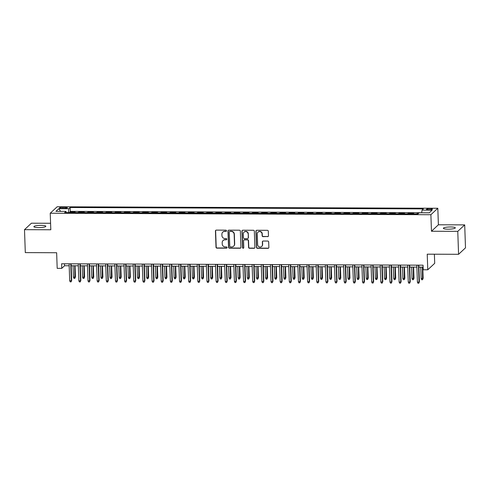 <?xml version="1.0" encoding="UTF-8"?>
<svg xmlns="http://www.w3.org/2000/svg" width="490" height="490" viewBox="0 0 490 490"><rect width="100%" height="100%" fill="white"/><g stroke="black" fill="none" stroke-linecap="round" stroke-linejoin="round"><path stroke-width="0.73" d="M226.509 230.79A0.643 0.619 -133 0 0 225.853 230.159L216.311 230.116A0.919 0.882 -133 0 0 215.447 231.017L216.01 247.236A0.919 0.882 -133 0 0 216.941 248.142L226.484 248.179A0.643 0.619 -133 0 0 227.091 247.554A0.643 0.619 -133 0 0 226.441 246.917L225.204 246.911A2.934 2.824 -133 0 1 222.233 244.02L222.184 242.666A2.934 2.824 -133 0 1 224.959 239.794L226.19 239.8A0.643 0.619 -133 0 0 226.797 239.169A0.643 0.619 -133 0 0 226.147 238.538L224.916 238.532A2.934 2.824 -133 0 1 221.939 235.635L221.89 234.287A2.934 2.824 -133 0 1 224.665 231.415L225.902 231.421A0.643 0.619 -133 0 0 226.509 230.79M450.537 226.956A5.984 1.096 -2 0 0 443.358 228.279A5.984 1.096 -2 0 0 448.142 229.191A5.984 1.096 -2 0 0 455.314 227.862A5.984 1.096 -2 0 0 450.537 226.956M41.056 225.363A5.984 1.096 -2 0 0 33.884 226.686A5.984 1.096 -2 0 0 38.661 227.599A5.984 1.096 -2 0 0 45.84 226.27A5.984 1.096 -2 0 0 41.056 225.363M430.024 208.667A2.989 0.551 -2 0 0 426.435 209.334A2.989 0.551 -2 0 0 428.83 209.787A2.989 0.551 -2 0 0 432.413 209.126A2.989 0.551 -2 0 0 430.024 208.667M267.595 236.67A0.919 0.882 -133 0 0 268.465 235.776L268.306 231.225A0.919 0.882 -133 0 0 267.375 230.318L256.772 230.275A0.919 0.882 -133 0 0 255.909 231.176L256.472 247.395A0.919 0.882 -133 0 0 257.403 248.301L268.006 248.344A0.919 0.882 -133 0 0 268.869 247.444L268.679 241.944A0.919 0.882 -133 0 0 267.748 241.043L263.21 241.025A0.919 0.882 -133 0 0 262.346 241.919L262.438 244.651A2.456 2.358 -133 0 1 259.143 246.838A2.456 2.358 -133 0 1 257.636 244.626L257.262 233.951A2.456 2.358 -133 0 1 260.564 231.758A2.456 2.358 -133 0 1 262.07 233.969L262.132 235.751A0.919 0.882 -133 0 0 263.063 236.652L267.785 236.499A0.919 0.882 -133 0 0 268.275 236.345M50.58 223.275L31.427 223.201L24.5 229.663L25.302 252.613L56.644 252.736L57.189 268.342L61.765 268.361L61.599 263.773L423.041 265.176L423.201 269.769L427.776 269.788L434.704 263.326L434.385 254.206M457.77 231.347L464.698 224.892L438.391 224.788L431.463 231.249L457.77 231.347L458.573 254.304L427.231 254.181L427.776 269.788M431.463 231.249L430.888 214.718L50.231 213.236L57.158 206.78L437.815 208.262L430.888 214.718M24.5 229.663L50.807 229.767L50.231 213.236M240.37 231.115A0.919 0.882 -133 0 0 239.439 230.208L228.842 230.165A0.919 0.882 -133 0 0 227.972 231.066L228.542 247.285A0.919 0.882 -133 0 0 229.473 248.191L240.069 248.234A0.919 0.882 -133 0 0 240.939 247.334L240.37 231.115M242.807 230.22L253.41 230.263A0.919 0.882 -133 0 1 254.335 231.17L254.904 247.389A0.919 0.882 -133 0 1 254.034 248.289L249.502 248.271A0.919 0.882 -133 0 1 248.571 247.364L248.344 240.786A0.919 0.882 -133 0 0 247.413 239.88L244.4 239.867A0.919 0.882 -133 0 0 243.536 240.768L243.775 247.615A0.643 0.619 -133 0 1 242.911 248.191A0.643 0.619 -133 0 1 242.519 247.609L241.944 231.121A0.919 0.882 -133 0 1 242.807 230.22M464.698 224.892L465.5 247.842L458.573 254.304M418.613 213.315L417.376 213.309L417.4 213.983M416.659 213.983A3.736 0.76 -89.8 0 1 416.69 213.946L413.033 213.934L413.713 213.297L408.225 213.273L408.25 213.946M407.509 213.946A3.736 0.76 -89.8 0 1 407.539 213.91L403.882 213.897L404.562 213.26L399.074 213.236L399.099 213.916M398.358 213.91A3.736 0.76 -89.8 0 1 398.388 213.873L394.732 213.861L395.412 213.224L389.924 213.199L389.948 213.879M389.207 213.873A3.736 0.76 -89.8 0 1 389.238 213.836L385.581 213.824L386.267 213.187L380.773 213.168L380.797 213.842M380.056 213.842A3.736 0.76 -89.8 0 1 380.093 213.805L376.43 213.787L377.116 213.15L371.622 213.132L371.647 213.805M370.906 213.805A3.736 0.76 -89.8 0 1 370.942 213.769L367.28 213.75L367.966 213.113L362.471 213.095L362.496 213.769M361.755 213.769A3.736 0.76 -89.8 0 1 361.791 213.732L358.129 213.72L358.815 213.083L353.321 213.058L353.345 213.738M352.604 213.732A3.736 0.76 -89.8 0 1 352.641 213.695L348.978 213.683L349.664 213.046L344.17 213.021L344.194 213.701M343.453 213.695A3.736 0.76 -89.8 0 1 343.49 213.658L339.827 213.646L340.513 213.009L335.019 212.985L335.044 213.665M334.303 213.658A3.736 0.76 -89.8 0 1 334.339 213.628L330.677 213.609L331.363 212.972L325.875 212.954L325.893 213.628M325.152 213.628A3.736 0.76 -89.8 0 1 325.188 213.591L321.526 213.573L322.212 212.936L316.724 212.917L316.742 213.591M316.001 213.591A3.736 0.76 -89.8 0 1 316.038 213.554L312.375 213.542L313.061 212.905L307.573 212.881L307.598 213.554M306.85 213.554A3.736 0.76 -89.8 0 1 306.887 213.518L303.23 213.505L303.91 212.868L298.422 212.844L298.447 213.524M297.706 213.518A3.736 0.76 -89.8 0 1 297.736 213.481L294.08 213.469L294.76 212.832L289.272 212.807L289.296 213.487M288.555 213.481A3.736 0.76 -89.8 0 1 288.586 213.444L284.929 213.432L285.609 212.795L280.121 212.776L280.145 213.45M279.404 213.45A3.736 0.76 -89.8 0 1 279.435 213.413L275.778 213.395L276.458 212.758L270.97 212.74L270.995 213.413M270.253 213.413A3.736 0.76 -89.8 0 1 270.284 213.377L266.627 213.358L267.307 212.721L261.819 212.703L261.844 213.377M261.103 213.377A3.736 0.76 -89.8 0 1 261.133 213.34L257.477 213.328L258.157 212.691L252.668 212.666L252.693 213.346M251.952 213.34A3.736 0.76 -89.8 0 1 251.983 213.303L248.326 213.291L249.006 212.654L243.518 212.629L243.542 213.309M242.801 213.303A3.736 0.76 -89.8 0 1 242.838 213.266L239.175 213.254L239.861 212.617L234.367 212.599L234.392 213.273M233.65 213.266A3.736 0.76 -89.8 0 1 233.687 213.236L230.024 213.217L230.71 212.58L225.216 212.562L225.241 213.236M224.5 213.236A3.736 0.76 -89.8 0 1 224.536 213.199L220.874 213.181L221.56 212.544L216.066 212.525L216.09 213.199M215.349 213.199A3.736 0.76 -89.8 0 1 215.386 213.162L211.723 213.15L212.409 212.513L206.915 212.489L206.939 213.162M206.198 213.162A3.736 0.76 -89.8 0 1 206.235 213.126L202.572 213.113L203.258 212.476L197.764 212.452L197.789 213.132M197.047 213.126A3.736 0.76 -89.8 0 1 197.084 213.089L193.421 213.077L194.107 212.44L188.619 212.415L188.638 213.095M187.897 213.089A3.736 0.76 -89.8 0 1 187.933 213.052L184.271 213.04L184.957 212.403L179.469 212.384L179.487 213.058M178.746 213.058A3.736 0.76 -89.8 0 1 178.783 213.021L175.12 213.003L175.806 212.366L170.318 212.348L170.342 213.021M169.595 213.021A3.736 0.76 -89.8 0 1 169.632 212.985L165.969 212.966L166.655 212.329L161.167 212.311L161.192 212.985M160.444 212.985A3.736 0.76 -89.8 0 1 160.481 212.948L156.825 212.936L157.504 212.299L152.016 212.274L152.041 212.954M151.3 212.948A3.736 0.76 -89.8 0 1 151.33 212.911L147.674 212.899L148.354 212.262L142.866 212.237L142.89 212.917M142.149 212.911A3.736 0.76 -89.8 0 1 142.18 212.874L138.523 212.862L139.203 212.225L133.715 212.207L133.739 212.881M132.998 212.874A3.736 0.76 -89.8 0 1 133.029 212.844L129.372 212.825L130.052 212.188L124.564 212.17L124.589 212.844M123.847 212.844A3.736 0.76 -89.8 0 1 123.878 212.807L120.222 212.789L120.901 212.152L115.413 212.133L115.438 212.807M114.697 212.807A3.736 0.76 -89.8 0 1 114.727 212.77L111.071 212.758L111.751 212.121L106.263 212.096L106.287 212.77M105.546 212.77A3.736 0.76 -89.8 0 1 105.583 212.734L101.92 212.721L102.606 212.084L97.112 212.06L97.136 212.74M96.395 212.734A3.736 0.76 -89.8 0 1 96.432 212.697L92.769 212.685L93.455 212.048L87.961 212.023L87.986 212.703M87.245 212.697A3.736 0.76 -89.8 0 1 87.281 212.66L83.619 212.648L84.305 212.011L78.81 211.992L78.131 212.629A3.736 0.76 90.2 0 0 78.094 212.666M78.835 212.666L78.81 211.992M61.826 208.342L63.841 208.348A2.897 0.533 -2 0 0 67.314 207.705A2.897 0.533 -2 0 0 64.999 207.264L62.983 207.258A2.897 0.533 -2 0 0 59.511 207.901A2.897 0.533 -2 0 0 61.826 208.342M421.67 212.776L422.049 210.112L423.36 208.887L70.156 207.515L68.845 208.734L68.294 212.623M422.049 210.112L432.113 210.149L429.265 212.801L419.201 212.764L417.89 213.989L64.686 212.611L65.997 211.392L55.934 211.349L58.776 208.697L68.845 208.734M421.676 212.74L70.291 211.368L69.66 211.956L75.154 211.974L74.468 212.611A3.736 0.76 90.2 0 0 74.431 212.648M87.281 212.66L87.961 212.023M96.432 212.697L97.112 212.06M105.583 212.734L106.263 212.096M114.727 212.77L115.413 212.133M123.878 212.807L124.564 212.17M133.029 212.844L133.715 212.207M142.18 212.874L142.866 212.237M151.33 212.911L152.016 212.274M160.481 212.948L161.167 212.311M169.632 212.985L170.318 212.348M178.783 213.021L179.469 212.384M187.933 213.052L188.619 212.415M197.084 213.089L197.764 212.452M206.235 213.126L206.915 212.489M215.386 213.162L216.066 212.525M224.536 213.199L225.216 212.562M233.687 213.236L234.367 212.599M242.838 213.266L243.518 212.629M251.983 213.303L252.668 212.666M261.133 213.34L261.819 212.703M270.284 213.377L270.97 212.74M279.435 213.413L280.121 212.776M288.586 213.444L289.272 212.807M297.736 213.481L298.422 212.844M306.887 213.518L307.573 212.881M316.038 213.554L316.724 212.917M325.188 213.591L325.875 212.954M334.339 213.628L335.019 212.985M343.49 213.658L344.17 213.021M352.641 213.695L353.321 213.058M361.791 213.732L362.471 213.095M370.942 213.769L371.622 213.132M380.093 213.805L380.773 213.168M389.238 213.836L389.924 213.199M398.388 213.873L399.074 213.236M407.539 213.91L408.225 213.273M416.69 213.946L417.376 213.309M438.391 224.788L437.815 208.262M61.765 268.361L64.57 265.745L69.182 265.764M71.173 265.77L78.326 265.794M80.323 265.807L87.477 265.831M89.474 265.837L96.628 265.868M98.625 265.874L105.779 265.905M107.776 265.911L114.93 265.941M116.926 265.947L124.08 265.972M126.077 265.984L133.231 266.009M135.228 266.021L142.382 266.046M144.379 266.052L151.533 266.082M153.529 266.088L160.683 266.119M162.68 266.125L169.834 266.156M171.831 266.162L178.985 266.186M180.975 266.199L188.136 266.223M190.126 266.229L197.286 266.26M199.277 266.266L206.437 266.297M208.428 266.303L215.582 266.333M217.578 266.339L224.732 266.364M226.729 266.376L233.883 266.401M235.88 266.413L243.034 266.438M245.031 266.444L252.185 266.474M254.181 266.48L261.335 266.511M263.332 266.517L270.486 266.548M272.483 266.554L279.637 266.578M281.634 266.591L288.788 266.615M290.784 266.621L297.938 266.652M299.935 266.658L307.089 266.689M309.086 266.695L316.24 266.725M318.237 266.732L325.391 266.756M327.381 266.768L334.541 266.793M336.532 266.805L343.692 266.829M345.683 266.836L352.843 266.866M354.834 266.872L361.988 266.903M363.984 266.909L371.138 266.94M373.135 266.946L380.289 266.97M382.286 266.983L389.44 267.007M391.437 267.013L398.591 267.044M400.587 267.05L407.741 267.081M409.738 267.087L416.892 267.117M418.889 267.124L423.109 267.142M64.502 263.785L64.57 265.745M69.684 212.629L69.66 211.956M70.291 211.368L70.156 207.515M66.358 212.617L65.997 211.392M60.631 211.368L58.776 208.697M226.398 231.157A0.643 0.619 -133 0 1 226.086 231.243L224.855 231.237A2.934 2.824 -133 0 0 222.95 231.972L222.766 232.15M223.054 240.529L223.244 240.357A2.934 2.824 -133 0 1 225.143 239.622L226.38 239.622A0.643 0.619 -133 0 0 226.692 239.543M215.821 230.269A0.919 0.882 -133 0 0 215.631 230.845L216.2 247.064A0.919 0.882 -133 0 0 217.131 247.971L226.674 248.007A0.643 0.619 -133 0 0 226.986 247.922M228.346 230.318A0.919 0.882 -133 0 0 228.162 230.888L228.732 247.113A0.919 0.882 -133 0 0 229.657 248.02L240.259 248.056A0.919 0.882 -133 0 0 240.749 247.909M229.871 231.433A0.643 0.619 -133 0 0 229.265 232.064L229.767 246.299A0.643 0.619 -133 0 0 230.416 246.936L231.715 246.942A2.934 2.824 -133 0 0 234.489 244.069L234.153 234.336A2.934 2.824 -133 0 0 231.176 231.439L230.061 231.262A0.643 0.619 -133 0 0 229.645 231.421L229.461 231.592M233.62 246.201L233.804 246.029A2.934 2.824 -133 0 0 234.679 243.891L234.489 244.069M230.061 231.262L231.366 231.262A2.934 2.824 -133 0 1 234.336 234.159L234.679 243.891M243.812 240.1L243.996 239.922A0.919 0.882 -133 0 1 244.59 239.696L247.597 239.708A0.919 0.882 -133 0 1 248.528 240.614L248.761 247.193A0.919 0.882 -133 0 0 249.686 248.093L254.224 248.112A0.919 0.882 -133 0 0 254.72 247.965M242.317 230.374A0.919 0.882 -133 0 0 242.127 230.943L242.703 247.438A0.643 0.619 -133 0 0 243.671 247.989M248.105 233.963A2.456 2.358 -133 0 0 244.026 232.156A2.456 2.358 -133 0 0 243.297 233.938L243.432 237.705A0.919 0.882 -133 0 0 244.357 238.606L247.37 238.618A0.919 0.882 -133 0 0 248.234 237.724L248.289 233.785A2.456 2.358 -133 0 0 244.216 231.978L244.026 232.156M247.965 238.391L248.148 238.214A0.919 0.882 -133 0 0 248.424 237.546L248.234 237.724M248.289 233.785L248.424 237.546M257.991 232.162L258.181 231.99A2.456 2.358 -133 0 1 262.254 233.797L262.315 235.574A0.919 0.882 -133 0 0 263.246 236.48L267.785 236.499M261.709 246.433L261.899 246.262A2.456 2.358 -133 0 0 262.628 244.473L262.438 244.651M262.72 241.172A0.919 0.882 -133 0 0 262.53 241.748L262.628 244.473M256.282 230.429A0.919 0.882 -133 0 0 256.099 230.998L256.662 247.223A0.919 0.882 -133 0 0 257.593 248.124L268.189 248.167A0.919 0.882 -133 0 0 268.685 248.02M75.429 276.936L74.848 278.375L73.929 278.369L73.445 277.248L75.429 276.936L75.044 265.782M74.848 278.375L74.694 265.782M73.445 277.248L73.047 265.776M70.756 263.81L71.35 280.746L71.687 280.433L71.099 281.866L71.35 280.746L69.703 280.739L69.108 263.798M71.687 280.433L71.105 263.81M71.099 281.866L70.186 281.86L69.703 280.739M84.58 276.973L83.998 278.412L83.079 278.406L82.596 277.285L84.58 276.973L84.194 265.819M83.998 278.412L83.845 265.819M82.596 277.285L82.198 265.813M93.731 277.009L93.143 278.449L92.23 278.443L91.746 277.316L93.731 277.009L93.345 265.856M93.143 278.449L92.996 265.856M91.746 277.316L91.348 265.85M102.882 277.046L102.294 278.479L101.381 278.479L100.897 277.352L102.882 277.046L102.496 265.892M102.294 278.479L102.147 265.892M100.897 277.352L100.499 265.88M112.032 277.083L111.444 278.516L110.532 278.516L110.048 277.389L112.032 277.083L111.647 265.929M111.444 278.516L111.297 265.923M110.048 277.389L109.65 265.917M79.907 263.841L80.501 280.782L80.838 280.464L80.25 281.903L80.501 280.782L78.853 280.776L78.259 263.834M80.838 280.464L80.256 263.847M80.25 281.903L79.337 281.897L78.853 280.776M89.058 263.877L89.652 280.813L89.989 280.5L89.401 281.94L89.652 280.813L88.004 280.807L87.41 263.871M89.989 280.5L89.407 263.877M89.401 281.94L88.488 281.934L88.004 280.807M98.208 263.914L98.802 280.85L99.139 280.537L98.551 281.977L98.802 280.85L97.155 280.844L96.561 263.908M99.139 280.537L98.557 263.914M98.551 281.977L97.639 281.971L97.155 280.844M107.359 263.951L107.953 280.886L108.29 280.574L107.702 282.007L107.953 280.886L106.306 280.88L105.711 263.945M108.29 280.574L107.708 263.951M107.702 282.007L106.783 282.007L106.306 280.88M121.183 277.12L120.595 278.553L119.683 278.553L119.199 277.426L121.183 277.12L120.791 265.96M120.595 278.553L120.448 265.96M119.199 277.426L118.801 265.954M116.51 263.988L117.098 280.923L117.441 280.611L116.853 282.044L117.098 280.923L115.456 280.917L114.862 263.981M117.441 280.611L116.859 263.988M116.853 282.044L115.934 282.044L115.456 280.917M130.334 277.15L129.746 278.589L128.833 278.583L128.349 277.463L130.334 277.15L129.942 265.997M129.746 278.589L129.599 265.997M128.349 277.463L127.951 265.99M125.661 264.018L126.249 280.96L126.585 280.641L126.004 282.081L126.249 280.96L124.607 280.954L124.013 264.012M126.585 280.641L126.01 264.024M126.004 282.081L125.085 282.075L124.607 280.954M139.485 277.187L138.897 278.626L137.984 278.62L137.5 277.493L139.485 277.187L139.093 266.033M138.897 278.626L138.744 266.033M137.5 277.493L137.102 266.027M134.811 264.055L135.399 280.997L135.736 280.678L135.154 282.118L135.399 280.997L133.752 280.99L133.164 264.049M135.736 280.678L135.16 264.055M135.154 282.118L134.236 282.111L133.752 280.99M148.635 277.224L148.047 278.663L147.135 278.657L146.651 277.53L148.635 277.224L148.243 266.07M148.047 278.663L147.894 266.07M146.651 277.53L146.253 266.064M143.962 264.092L144.55 281.027L144.887 280.715L144.305 282.154L144.55 281.027L142.902 281.021L142.314 264.086M144.887 280.715L144.311 264.092M144.305 282.154L143.386 282.148L142.902 281.021M157.786 277.26L157.198 278.694L156.286 278.694L155.802 277.567L157.786 277.26L157.394 266.107M157.198 278.694L157.045 266.101M155.802 277.567L155.397 266.095M153.113 264.128L153.701 281.064L154.038 280.752L153.456 282.185L153.701 281.064L152.053 281.058L151.465 264.122M154.038 280.752L153.462 264.128M153.456 282.185L152.537 282.185L152.053 281.058M166.937 277.297L166.349 278.73L165.436 278.73L164.952 277.603L166.937 277.297L166.545 266.137M166.349 278.73L166.196 266.137M164.952 277.603L164.548 266.131M162.264 264.165L162.852 281.101L163.188 280.788L162.6 282.222L162.852 281.101L161.204 281.095L160.616 264.159M163.188 280.788L162.607 264.165M162.6 282.222L161.688 282.222L161.204 281.095M176.088 277.328L175.5 278.767L174.587 278.761L174.103 277.64L176.088 277.328L175.696 266.174M175.5 278.767L175.346 266.174M174.103 277.64L173.699 266.168M171.414 264.202L172.002 281.138L172.339 280.825L171.751 282.258L172.002 281.138L170.355 281.131L169.767 264.19M172.339 280.825L171.757 264.202M171.751 282.258L170.839 282.252L170.355 281.131M185.238 277.365L184.65 278.804L183.732 278.798L183.254 277.677L185.238 277.365L184.846 266.211M184.65 278.804L184.497 266.211M183.254 277.677L182.85 266.205M180.559 264.233L181.153 281.174L181.49 280.856L180.902 282.295L181.153 281.174L179.505 281.168L178.917 264.226M181.49 280.856L180.908 264.239M180.902 282.295L179.989 282.289L179.505 281.168M194.389 277.401L193.801 278.841L192.882 278.835L192.405 277.707L194.389 277.401L193.997 266.248M193.801 278.841L193.648 266.248M192.405 277.707L192 266.242M189.71 264.269L190.304 281.205L190.641 280.893L190.053 282.332L190.304 281.205L188.656 281.199L188.062 264.263M190.641 280.893L190.059 264.269M190.053 282.332L189.14 282.326L188.656 281.199M203.534 277.438L202.952 278.871L202.033 278.871L201.555 277.744L203.534 277.438L203.148 266.284M202.952 278.871L202.799 266.284M201.555 277.744L201.151 266.272M198.86 264.306L199.454 281.242L199.791 280.929L199.203 282.369L199.454 281.242L197.807 281.236L197.213 264.3M199.791 280.929L199.21 264.306M199.203 282.369L198.291 282.363L197.807 281.236M212.685 277.475L212.103 278.908L211.184 278.908L210.7 277.781L212.685 277.475L212.299 266.321M212.103 278.908L211.95 266.315M210.7 277.781L210.302 266.309M208.011 264.343L208.605 281.278L208.942 280.966L208.354 282.399L208.605 281.278L206.958 281.272L206.364 264.337M208.942 280.966L208.36 264.343M208.354 282.399L207.442 282.399L206.958 281.272M221.835 277.512L221.253 278.945L220.335 278.945L219.851 277.818L221.835 277.512L221.449 266.352M221.253 278.945L221.1 266.352M219.851 277.818L219.453 266.346M217.162 264.38L217.756 281.315L218.093 281.003L217.505 282.436L217.756 281.315L216.108 281.309L215.514 264.373M218.093 281.003L217.511 264.38M217.505 282.436L216.592 282.436L216.108 281.309M230.986 277.542L230.404 278.982L229.485 278.975L229.002 277.855L230.986 277.542L230.6 266.389M230.404 278.982L230.251 266.389M229.002 277.855L228.603 266.382M226.313 264.41L226.907 281.352L227.244 281.033L226.656 282.473L226.907 281.352L225.259 281.346L224.665 264.404M227.244 281.033L226.662 264.416M226.656 282.473L225.743 282.467L225.259 281.346M240.137 277.579L239.549 279.018L238.636 279.012L238.152 277.885L240.137 277.579L239.751 266.425M239.549 279.018L239.402 266.425M238.152 277.885L237.754 266.419M235.463 264.447L236.058 281.389L236.394 281.07L235.806 282.51L236.058 281.389L234.41 281.382L233.816 264.441M236.394 281.07L235.813 264.447M235.806 282.51L234.894 282.503L234.41 281.382M249.288 277.616L248.7 279.055L247.787 279.049L247.303 277.922L249.288 277.616L248.902 266.462M248.7 279.055L248.553 266.462M247.303 277.922L246.905 266.456M244.614 264.484L245.208 281.419L245.545 281.107L244.957 282.546L245.208 281.419L243.561 281.413L242.967 264.478M245.545 281.107L244.963 264.484M244.957 282.546L244.038 282.54L243.561 281.413M258.438 277.652L257.85 279.086L256.938 279.086L256.454 277.959L258.438 277.652L258.046 266.499M257.85 279.086L257.703 266.493M256.454 277.959L256.056 266.487M253.765 264.52L254.359 281.456L254.696 281.144L254.108 282.577L254.359 281.456L252.711 281.45L252.117 264.514M254.696 281.144L254.114 264.52M254.108 282.577L253.189 282.577L252.711 281.45M267.589 277.689L267.001 279.122L266.088 279.122L265.605 277.995L267.589 277.689L267.197 266.529M267.001 279.122L266.854 266.529M265.605 277.995L265.206 266.523M262.916 264.557L263.504 281.493L263.841 281.18L263.259 282.614L263.504 281.493L261.862 281.487L261.268 264.551M263.841 281.18L263.265 264.557M263.259 282.614L262.34 282.614L261.862 281.487M276.74 277.72L276.152 279.159L275.239 279.153L274.755 278.032L276.74 277.72L276.348 266.566M276.152 279.159L276.005 266.566M274.755 278.032L274.357 266.56M272.066 264.594L272.654 281.529L272.991 281.217L272.409 282.65L272.654 281.529L271.007 281.523L270.419 264.582M272.991 281.217L272.416 264.594M272.409 282.65L271.491 282.644L271.007 281.523M285.891 277.757L285.303 279.196L284.39 279.19L283.906 278.069L285.891 277.757L285.499 266.603M285.303 279.196L285.149 266.603M283.906 278.069L283.508 266.597M281.217 264.625L281.805 281.566L282.142 281.248L281.56 282.687L281.805 281.566L280.158 281.56L279.57 264.618M282.142 281.248L281.566 264.631M281.56 282.687L280.641 282.681L280.158 281.56M295.041 277.793L294.453 279.233L293.541 279.227L293.057 278.1L295.041 277.793L294.649 266.64M294.453 279.233L294.3 266.64M293.057 278.1L292.653 266.634M290.368 264.661L290.956 281.597L291.293 281.285L290.711 282.724L290.956 281.597L289.308 281.591L288.72 264.655M291.293 281.285L290.717 264.661M290.711 282.724L289.792 282.718L289.308 281.591M304.192 277.83L303.604 279.263L302.691 279.263L302.207 278.136L304.192 277.83L303.8 266.676M303.604 279.263L303.451 266.67M302.207 278.136L301.803 266.664M299.519 264.698L300.107 281.634L300.444 281.321L299.856 282.761L300.107 281.634L298.459 281.628L297.871 264.692M300.444 281.321L299.862 264.698M299.856 282.761L298.943 282.755L298.459 281.628M313.343 277.867L312.755 279.3L311.842 279.3L311.358 278.173L313.343 277.867L312.951 266.713M312.755 279.3L312.602 266.707M311.358 278.173L310.954 266.701M308.669 264.735L309.257 281.67L309.594 281.358L309.006 282.791L309.257 281.67L307.61 281.664L307.022 264.729M309.594 281.358L309.012 264.735M309.006 282.791L308.094 282.791L307.61 281.664M322.494 277.904L321.906 279.337L320.987 279.331L320.509 278.21L322.494 277.904L322.102 266.744M321.906 279.337L321.752 266.744M320.509 278.21L320.105 266.738M317.82 264.772L318.408 281.707L318.745 281.395L318.157 282.828L318.408 281.707L316.76 281.701L316.173 264.765M318.745 281.395L318.163 264.772M318.157 282.828L317.244 282.828L316.76 281.701M331.644 277.934L331.056 279.374L330.138 279.367L329.66 278.247L331.644 277.934L331.252 266.781M331.056 279.374L330.903 266.781M329.66 278.247L329.255 266.774M326.965 264.802L327.559 281.744L327.896 281.425L327.308 282.865L327.559 281.744L325.911 281.738L325.323 264.796M327.896 281.425L327.314 264.808M327.308 282.865L326.395 282.859L325.911 281.738M340.789 277.971L340.207 279.41L339.288 279.404L338.81 278.277L340.789 277.971L340.403 266.817M340.207 279.41L340.054 266.817M338.81 278.277L338.406 266.811M336.115 264.839L336.71 281.781L337.046 281.462L336.459 282.901L336.71 281.781L335.062 281.768L334.468 264.833M337.046 281.462L336.465 264.839M336.459 282.901L335.546 282.895L335.062 281.768M349.94 278.008L349.358 279.447L348.439 279.441L347.955 278.314L349.94 278.008L349.554 266.854M349.358 279.447L349.205 266.854M347.955 278.314L347.557 266.848M345.266 264.876L345.86 281.811L346.197 281.499L345.609 282.938L345.86 281.811L344.213 281.805L343.619 264.87M346.197 281.499L345.615 264.876M345.609 282.938L344.697 282.932L344.213 281.805M359.09 278.044L358.509 279.478L357.59 279.478L357.106 278.351L359.09 278.044L358.704 266.891M358.509 279.478L358.355 266.885M357.106 278.351L356.708 266.879M354.417 264.912L355.011 281.848L355.348 281.536L354.76 282.969L355.011 281.848L353.363 281.842L352.769 264.906M355.348 281.536L354.766 264.912M354.76 282.969L353.847 282.969L353.363 281.842M368.241 278.081L367.659 279.514L366.74 279.514L366.257 278.387L368.241 278.081L367.855 266.921M367.659 279.514L367.506 266.921M366.257 278.387L365.859 266.915M363.568 264.949L364.162 281.885L364.499 281.572L363.911 283.006L364.162 281.885L362.514 281.879L361.92 264.943M364.499 281.572L363.917 264.949M363.911 283.006L362.998 283.006L362.514 281.879M377.392 278.112L376.804 279.551L375.891 279.545L375.407 278.424L377.392 278.112L377.006 266.958M376.804 279.551L376.657 266.958M375.407 278.424L375.009 266.952M372.719 264.986L373.313 281.921L373.649 281.609L373.062 283.042L373.313 281.921L371.665 281.915L371.071 264.974M373.649 281.609L373.068 264.986M373.062 283.042L372.149 283.036L371.665 281.915M386.543 278.149L385.955 279.588L385.042 279.582L384.558 278.461L386.543 278.149L386.157 266.995M385.955 279.588L385.808 266.995M384.558 278.461L384.16 266.989M381.869 265.017L382.463 281.958L382.8 281.64L382.212 283.079L382.463 281.958L380.816 281.952L380.222 265.01M382.8 281.64L382.218 265.023M382.212 283.079L381.293 283.073L380.816 281.952M395.693 278.185L395.105 279.625L394.193 279.618L393.709 278.492L395.693 278.185L395.308 267.032M395.105 279.625L394.958 267.032M393.709 278.492L393.311 267.026M391.02 265.053L391.614 281.989L391.951 281.677L391.363 283.116L391.614 281.989L389.966 281.983L389.372 265.047M391.951 281.677L391.369 265.053M391.363 283.116L390.444 283.11L389.966 281.983M404.844 278.222L404.256 279.655L403.344 279.655L402.86 278.528L404.844 278.222L404.452 267.068M404.256 279.655L404.109 267.062M402.86 278.528L402.462 267.056M400.171 265.09L400.759 282.026L401.102 281.713L400.514 283.147L400.759 282.026L399.117 282.019L398.523 265.084M401.102 281.713L400.52 265.09M400.514 283.147L399.595 283.147L399.117 282.019M413.995 278.259L413.407 279.692L412.494 279.692L412.01 278.565L413.995 278.259L413.603 267.105M413.407 279.692L413.26 267.099M412.01 278.565L411.612 267.093M409.322 265.127L409.91 282.062L410.246 281.75L409.665 283.183L409.91 282.062L408.268 282.056L407.674 265.121M410.246 281.75L409.671 265.127M409.665 283.183L408.746 283.183L408.268 282.056M423.146 278.296L422.558 279.729L421.645 279.723L421.161 278.602L423.146 278.296L422.754 267.136M422.558 279.729L422.405 267.136M421.161 278.602L420.763 267.13M418.472 265.164L419.06 282.099L419.397 281.787L418.815 283.22L419.06 282.099L417.413 282.093L416.825 265.157M419.397 281.787L418.821 265.164M418.815 283.22L417.897 283.22L417.413 282.093M78.131 212.629L74.468 212.611M63.026 208.342L62.983 207.258M65.035 208.305L64.999 207.264"/></g></svg>
